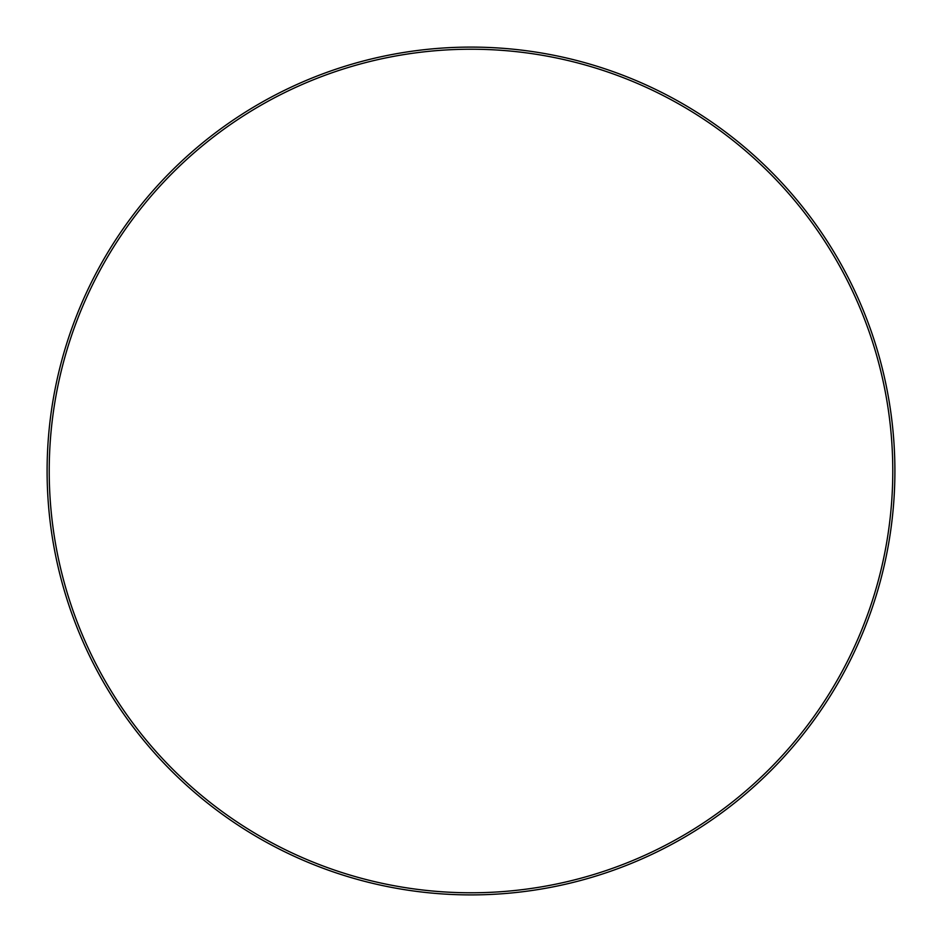 <?xml version="1.0" encoding="UTF-8"?>
<svg xmlns="http://www.w3.org/2000/svg" width="942" height="942" viewBox="0 0 942 942"><rect width="100%" height="100%" fill="white"/><g stroke="black" fill="none" stroke-linecap="round" stroke-linejoin="round"><path stroke-width="1.41" d="M49.219 471A421.78 421.78 0 0 0 471 892.781A421.78 421.78 0 0 0 892.781 471A421.78 421.78 0 0 0 471 49.219A421.78 421.78 0 0 0 49.219 471M894.9 471A423.9 423.9 0 0 1 471 894.9A423.9 423.9 0 0 1 47.1 471A423.9 423.9 0 0 1 471 47.1A423.9 423.9 0 0 1 894.9 471"/></g></svg>
